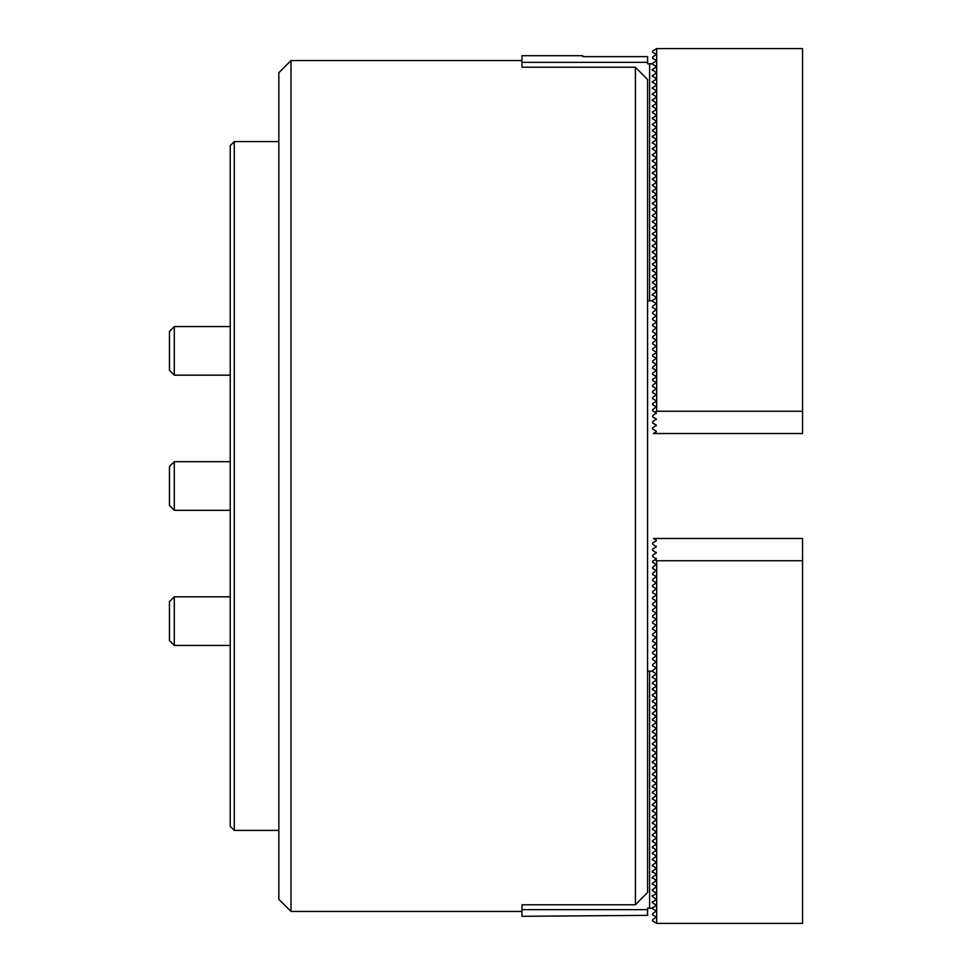 <?xml version="1.0" encoding="UTF-8"?>
<svg xmlns="http://www.w3.org/2000/svg" width="972" height="972" viewBox="0 0 972 972"><rect width="100%" height="100%" fill="white"/><g stroke="black" fill="none" stroke-linecap="round" stroke-linejoin="round"><path stroke-width="1.46" d="M291.005 911.444L278.843 899.294L278.843 72.706L291.005 60.556L291.005 911.444L521.964 911.444M635.409 67.214L647.571 79.558L647.571 892.442L635.409 904.786L635.409 67.214L521.964 67.214L521.964 62.342L647.571 62.342L647.571 63.8L652.03 63.8L655.675 66.132L655.675 67.53L652.224 69.522L655.675 72.207L655.675 73.617L652.224 75.597L655.675 78.295L655.675 79.692L652.224 81.672L655.675 84.37L655.675 85.767L652.224 87.759L655.675 90.445L655.675 91.842L652.224 93.834L655.675 96.52L655.675 97.917L652.224 99.909L655.675 102.607L655.675 104.004L652.224 105.984L655.675 108.682L655.675 110.079L652.224 112.072L655.675 114.757L655.675 116.154L652.224 118.147L655.675 120.832L655.675 122.229L652.224 124.222L655.675 126.907L655.675 128.316L652.224 130.297L655.675 132.994L655.675 134.391L652.224 136.372L655.675 139.069L655.675 140.466L652.224 142.459L655.675 145.144L655.675 146.541L652.224 148.534L655.675 151.219L655.675 152.628L652.224 154.609L655.675 157.306L655.675 158.703L652.224 160.684L655.675 163.381L655.675 164.778L652.224 166.771L655.675 169.456L655.675 170.853L652.224 172.846L655.675 175.531L655.675 176.928L652.224 178.921L655.675 181.618L655.675 183.015L652.224 184.996L655.675 187.693L655.675 189.09L652.224 191.083L655.675 193.768L655.675 195.165L652.224 197.158L655.675 199.843L655.675 201.24L652.224 203.233L655.675 205.918L655.675 207.328L652.224 209.308L655.675 212.005L655.675 213.403L652.224 215.383L655.675 218.08L655.675 219.478L652.224 221.47L655.675 224.155L655.675 225.553L652.224 227.545L655.675 230.23L655.675 231.64L652.224 233.62L655.675 236.318L655.675 237.715L652.224 239.695L655.675 242.393L655.675 243.79L652.224 245.782L655.675 248.468L655.675 249.865L652.224 251.857L655.675 254.543L655.675 255.94L652.224 257.932L655.675 260.63L655.675 262.027L652.224 264.007L655.675 266.705L655.675 268.102L652.224 270.095L655.675 272.78L655.675 274.177L652.224 276.17L655.675 278.855L655.675 280.252L652.224 282.245L655.675 284.93L655.675 286.339L652.224 288.32L655.675 291.017L655.675 292.414L652.224 294.395L655.675 297.092L655.675 298.489L652.03 300.834L647.571 300.834M521.964 909.658L521.964 916.304L647.571 915.357L647.571 909.658L521.964 909.658L521.964 904.786L635.409 904.786M647.571 62.342L647.571 56.643L582.738 56.643L582.738 55.696L521.964 55.696L521.964 62.342M649.6 300.834L649.6 63.8M652.224 294.395L652.224 295.099M652.224 99.909L652.224 100.614M652.224 93.834L652.224 94.539M652.224 87.759L652.224 88.452M652.224 81.672L652.224 82.377M652.224 75.597L652.224 76.302M652.224 69.522L652.224 70.227M656.282 431.155L652.637 429.053L652.637 427.874L656.282 425.068L656.282 425.772M656.282 425.068L652.637 422.966L652.637 421.799L656.282 418.993L656.282 419.697M656.282 418.993L652.637 416.891L652.637 415.724L656.282 412.918L656.282 413.622M656.282 412.918L652.637 410.816L652.637 409.649L656.282 406.843L656.282 407.547M656.282 406.843L652.637 404.741L652.637 403.562L656.282 401.46M656.282 400.768L652.637 398.654L652.637 397.487L656.282 394.681L656.282 395.385M656.282 394.681L652.637 392.579L652.637 391.412L656.282 388.606L656.282 389.31M656.282 388.606L652.637 386.504L652.637 385.337L656.282 382.531L656.282 383.235M656.282 382.531L652.637 380.429L652.637 379.25L656.282 377.148M656.282 376.456L652.637 374.354L652.637 373.175L656.282 370.368L656.282 371.073M656.282 370.368L652.637 368.267L652.637 367.1L656.282 364.293L656.282 364.998M656.282 364.293L652.637 362.192L652.637 361.025L656.282 358.218L656.282 358.923M656.282 358.218L652.637 356.117L652.637 354.95L656.282 352.836M656.282 352.143L652.637 350.042L652.637 348.863L656.282 346.056L656.282 346.761M656.282 346.056L652.637 343.954L652.637 342.788L656.282 339.981L656.282 340.686M656.282 339.981L652.637 337.879L652.637 336.713L656.282 333.906L656.282 334.611M656.282 333.906L652.637 331.804L652.637 330.638L656.282 327.831L656.282 328.536M656.282 327.831L652.637 325.729L652.637 324.551L656.282 322.449M656.282 321.756L652.637 319.642L652.637 318.476L656.282 315.669L656.282 316.374M656.282 315.669L652.637 313.567L652.637 312.401L656.282 309.594L656.282 310.299M656.282 309.594L652.637 307.492L652.637 306.326L656.282 303.519L656.282 304.224M656.282 303.519L652.637 301.417L652.637 300.239M652.637 295.342L652.637 294.164M652.637 289.255L652.637 288.089M652.637 283.18L652.637 282.014M652.637 277.105L652.637 275.939M652.637 271.03L652.637 269.851M652.637 264.943L652.637 263.776M652.637 258.868L652.637 257.702M652.637 252.793L652.637 251.627M652.637 246.718L652.637 245.539M652.637 240.631L652.637 239.464M652.637 234.556L652.637 233.389M652.637 228.481L652.637 227.314M652.637 222.406L652.637 221.227M652.637 216.331L652.637 215.152M652.637 210.244L652.637 209.077M652.637 204.169L652.637 203.002M652.637 198.094L652.637 196.927M652.637 192.019L652.637 190.84M652.637 185.931L652.637 184.765M652.637 179.856L652.637 178.69M652.637 173.781L652.637 172.615M652.637 167.706L652.637 166.528M652.637 161.619L652.637 160.453M652.637 155.544L652.637 154.378M652.637 149.469L652.637 148.303M652.637 143.394L652.637 142.216M652.637 137.307L652.637 136.141M652.637 131.232L652.637 130.066M652.637 125.157L652.637 123.991M652.637 119.082L652.637 117.916M652.637 113.007L652.637 111.829M652.637 106.92L652.637 105.754M652.637 100.845L652.637 99.679M652.637 94.77L652.637 93.604M652.637 88.695L652.637 87.516M652.637 82.608L652.637 81.441M652.637 76.533L652.637 75.366M652.637 70.458L652.637 69.291M652.637 64.383L652.637 63.204L656.282 61.102M656.282 60.41L652.637 58.296L652.637 57.129L656.282 54.323L656.282 55.027M655.031 412.201L656.683 411.241L656.683 48.6L652.637 51.054L652.637 52.221L656.282 54.323M656.683 411.241L802.556 411.241L802.556 48.6L656.683 48.6M655.675 66.132L655.675 67.53M655.675 72.207L655.675 73.617M655.675 78.295L655.675 79.692M655.675 84.37L655.675 85.767M655.675 90.445L655.675 91.842M655.675 96.52L655.675 97.917M655.675 102.607L655.675 104.004M655.675 108.682L655.675 110.079M655.675 114.757L655.675 116.154M655.675 120.832L655.675 122.229M655.675 126.907L655.675 128.316M655.675 132.994L655.675 134.391M655.675 139.069L655.675 140.466M655.675 145.144L655.675 146.541M655.675 151.219L655.675 152.628M655.675 157.306L655.675 158.703M655.675 163.381L655.675 164.778M655.675 169.456L655.675 170.853M655.675 175.531L655.675 176.928M655.675 181.618L655.675 183.015M655.675 187.693L655.675 189.09M655.675 193.768L655.675 195.165M655.675 199.843L655.675 201.24M655.675 205.918L655.675 207.328M655.675 212.005L655.675 213.403M655.675 218.08L655.675 219.478M655.675 224.155L655.675 225.553M655.675 230.23L655.675 231.64M655.675 236.318L655.675 237.715M655.675 242.393L655.675 243.79M655.675 248.468L655.675 249.865M655.675 254.543L655.675 255.94M655.675 260.63L655.675 262.027M655.675 266.705L655.675 268.102M655.675 272.78L655.675 274.177M655.675 278.855L655.675 280.252M655.675 284.93L655.675 286.339M655.675 291.017L655.675 292.414M655.675 297.092L655.675 298.489M656.282 66.485L656.282 67.189M656.282 72.56L656.282 73.264M656.282 78.635L656.282 79.34M656.282 84.722L656.282 85.415M656.282 90.797L656.282 91.502M656.282 96.872L656.282 97.577M656.282 291.357L656.282 292.062M656.282 297.444L656.282 298.137M656.282 431.847L653.378 433.524L802.556 433.524L802.556 411.241M174.304 375.18L169.444 370.32L169.444 331.416L174.304 326.556L174.304 375.18L230.23 375.18M174.304 645.444L169.444 640.584L169.444 601.68L174.304 596.82L174.304 645.444L230.23 645.444M174.304 510.312L169.444 505.452L169.444 466.548L174.304 461.688L174.304 510.312L230.23 510.312M656.282 546.228L656.282 546.932L652.637 544.126L652.637 542.947L656.282 540.845M656.282 552.303L656.282 553.007L652.637 550.201L652.637 549.034L656.282 546.932M656.282 558.378L656.282 559.082L652.637 556.276L652.637 555.109L656.282 553.007M652.637 907.617L652.637 908.796L656.282 910.898L652.637 913.704L652.637 914.871L656.282 916.973L652.637 919.779L652.637 920.946L656.683 923.4L656.683 560.759L655.031 559.799L652.637 561.184L652.637 562.351L656.282 564.453L652.637 567.259L652.637 568.438L656.282 570.54L652.637 573.346L652.637 574.513L656.282 576.615L652.637 579.421L652.637 580.588L656.282 582.69L652.637 585.496L652.637 586.663L656.282 588.765L652.637 591.571L652.637 592.75L656.282 594.852L652.637 597.646L652.637 598.825L656.282 600.927L652.637 603.734L652.637 604.9L656.282 607.002L652.637 609.808L652.637 610.975L656.282 613.077L652.637 615.884L652.637 617.05L656.282 619.164L652.637 621.958L652.637 623.137L656.282 625.239L652.637 628.046L652.637 629.212L656.282 631.314L652.637 634.121L652.637 635.287L656.282 637.389L652.637 640.196L652.637 641.362L656.282 643.464L652.637 646.271L652.637 647.449L656.282 649.551L652.637 652.358L652.637 653.524L656.282 655.626L652.637 658.433L652.637 659.599L656.282 661.701L652.637 664.508L652.637 665.674L656.282 667.776L652.637 670.583L652.637 671.761M652.637 676.658L652.637 677.836M652.637 682.745L652.637 683.911M652.637 688.82L652.637 689.986M652.637 694.895L652.637 696.061M652.637 700.97L652.637 702.149M652.637 707.057L652.637 708.224M652.637 713.132L652.637 714.298M652.637 719.207L652.637 720.374M652.637 725.282L652.637 726.461M652.637 731.369L652.637 732.536M652.637 737.444L652.637 738.611M652.637 743.519L652.637 744.686M652.637 749.594L652.637 750.773M652.637 755.669L652.637 756.848M652.637 761.756L652.637 762.923M652.637 767.831L652.637 768.998M652.637 773.906L652.637 775.073M652.637 779.981L652.637 781.16M652.637 786.069L652.637 787.235M652.637 792.144L652.637 793.31M652.637 798.219L652.637 799.385M652.637 804.294L652.637 805.472M652.637 810.381L652.637 811.547M652.637 816.456L652.637 817.622M652.637 822.531L652.637 823.697M652.637 828.606L652.637 829.784M652.637 834.693L652.637 835.859M652.637 840.768L652.637 841.934M652.637 846.843L652.637 848.009M652.637 852.918L652.637 854.084M652.637 858.993L652.637 860.171M652.637 865.08L652.637 866.246M652.637 871.155L652.637 872.321M652.637 877.23L652.637 878.396M652.637 883.305L652.637 884.484M652.637 889.392L652.637 890.559M652.637 895.467L652.637 896.634M652.637 901.542L652.637 902.709M649.6 671.166L652.03 671.166L656.282 673.863L652.224 676.901L656.282 679.938L652.224 682.976L656.282 686.013L652.224 689.051L656.282 692.088L652.224 695.126L656.282 698.175L652.224 701.213L656.282 704.25L652.224 707.288L656.282 710.325L652.224 713.363L656.282 716.4L652.224 719.438L656.282 722.475L652.224 725.525L656.282 728.563L652.224 731.6L656.282 734.638L652.224 737.675L656.282 740.713L652.224 743.75L656.282 746.788L652.224 749.837L656.282 752.875L652.224 755.912L656.282 758.95L652.224 761.987L656.282 765.025L652.224 768.062L656.282 771.1L652.224 774.137L656.282 777.187L652.224 780.224L656.282 783.262L652.224 786.299L656.282 789.337L652.224 792.374L656.282 795.412L652.224 798.449L656.282 801.487L652.224 804.537L656.282 807.574L652.224 810.612L656.282 813.649L652.224 816.687L656.282 819.724L652.224 822.762L656.282 825.799L652.224 828.849L656.282 831.886L652.224 834.924L656.282 837.961L652.224 840.999L656.282 844.036L652.224 847.074L656.282 850.111L652.224 853.149L656.282 856.198L652.224 859.236L656.282 862.273L652.224 865.311L656.282 868.348L652.224 871.386L656.282 874.423L652.224 877.461L656.282 880.498L652.224 883.548L656.282 886.586L652.224 890.328L656.282 893.365L652.224 896.403L656.282 899.44L652.224 902.478L656.282 905.515L652.03 908.2L649.6 908.2L649.6 671.166L647.571 671.166M656.282 564.453L656.282 565.157M656.282 570.54L656.282 571.232M656.282 576.615L656.282 577.319M656.282 582.69L656.282 583.394M656.282 588.765L656.282 589.469M656.282 594.852L656.282 595.544M656.282 600.927L656.282 601.632M656.282 607.002L656.282 607.707M656.282 613.077L656.282 613.782M656.282 619.164L656.282 619.857M656.282 625.239L656.282 625.944M656.282 631.314L656.282 632.019M656.282 637.389L656.282 638.094M656.282 643.464L656.282 644.169M656.282 649.551L656.282 650.244M656.282 655.626L656.282 656.331M656.282 661.701L656.282 662.406M656.282 667.776L656.282 668.481M656.282 673.863L656.282 674.556M656.282 679.938L656.282 680.643M656.282 874.423L656.282 875.128M656.282 880.498L656.282 881.203M656.282 886.586L656.282 887.278M656.282 892.661L656.282 893.365M656.282 898.736L656.282 899.44M656.282 904.811L656.282 905.515M656.282 910.898L656.282 911.59M656.282 916.973L656.282 917.677M656.683 560.759L802.556 560.759L802.556 923.4L656.683 923.4M802.556 560.759L802.556 538.476L653.378 538.476L656.282 540.153M655.031 559.799L656.282 559.082M655.675 898.383L655.675 899.793M655.675 892.308L655.675 893.705M655.675 886.233L655.675 887.63M655.675 880.158L655.675 881.555M655.675 874.083L655.675 875.48M655.675 867.996L655.675 869.393M655.675 861.921L655.675 863.318M655.675 855.846L655.675 857.243M655.675 849.771L655.675 851.168M655.675 843.684L655.675 845.093M655.675 837.609L655.675 839.006M655.675 831.534L655.675 832.931M655.675 825.459L655.675 826.856M655.675 819.372L655.675 820.781M655.675 813.297L655.675 814.694M655.675 807.222L655.675 808.619M655.675 801.147L655.675 802.544M655.675 795.072L655.675 796.469M655.675 788.985L655.675 790.382M655.675 782.91L655.675 784.307M655.675 776.835L655.675 778.232M655.675 770.76L655.675 772.157M655.675 764.672L655.675 766.082M655.675 758.597L655.675 759.995M655.675 752.522L655.675 753.92M655.675 746.447L655.675 747.845M655.675 740.36L655.675 741.77M655.675 734.285L655.675 735.683M655.675 728.21L655.675 729.608M655.675 722.135L655.675 723.533M655.675 716.06L655.675 717.458M655.675 709.973L655.675 711.37M655.675 703.898L655.675 705.295M655.675 697.823L655.675 699.22M655.675 691.748L655.675 693.145M655.675 685.661L655.675 687.07M655.675 679.586L655.675 680.983M655.675 673.511L655.675 674.908M647.571 909.658L647.571 908.2L649.6 908.2M655.675 904.47L655.675 905.868M652.224 901.773L652.224 902.478M652.224 895.698L652.224 896.403M652.224 889.623L652.224 890.328M652.224 883.548L652.224 884.241M652.224 877.461L652.224 878.166M652.224 871.386L652.224 872.091M652.224 676.901L652.224 677.606M234.276 830.404L230.23 826.358L230.23 145.642L234.276 141.596L234.276 830.404L278.843 830.404M291.005 60.556L521.964 60.556M174.304 326.556L230.23 326.556L174.304 326.556L169.444 331.416M174.304 596.82L230.23 596.82L174.304 596.82L169.444 601.68M174.304 461.688L230.23 461.688M278.843 141.596L234.276 141.596"/></g></svg>
